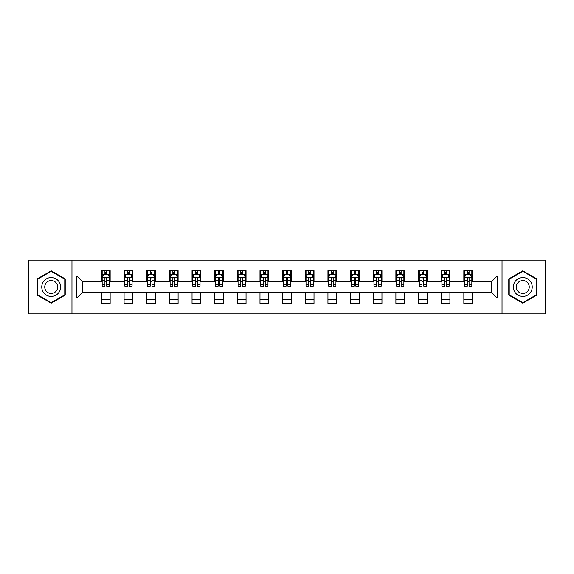 <?xml version="1.0" encoding="UTF-8"?>
<svg xmlns="http://www.w3.org/2000/svg" width="574" height="574" viewBox="0 0 574 574"><rect width="100%" height="100%" fill="white"/><g stroke="black" fill="none" stroke-linecap="round" stroke-linejoin="round"><path stroke-width="0.86" d="M502.035 313.863L545.3 313.863L545.3 260.137L502.035 260.137L502.035 313.863L71.965 313.863L71.965 260.137L28.7 260.137L28.7 313.863L71.965 313.863M502.035 260.137L71.965 260.137M472.56 275.965L472.56 270.663L463.849 270.663L463.849 275.965L449.908 275.965L449.908 270.663L441.198 270.663L441.198 275.965L427.257 275.965L427.257 270.663L418.546 270.663L418.546 275.965L404.605 275.965L404.605 270.663L395.895 270.663L395.895 275.965L381.954 275.965L381.954 270.663L373.244 270.663L373.244 275.965L359.31 275.965L359.31 270.663L350.592 270.663L350.592 275.965L336.658 275.965L336.658 270.663L327.948 270.663L327.948 275.965L314.007 275.965L314.007 270.663L305.296 270.663L305.296 275.965L291.355 275.965L291.355 270.663L282.645 270.663L282.645 275.965L268.704 275.965L268.704 270.663L259.993 270.663L259.993 275.965L246.052 275.965L246.052 270.663L237.342 270.663L237.342 275.965L223.408 275.965L223.408 270.663L214.69 270.663L214.69 275.965L200.757 275.965L200.757 270.663L192.046 270.663L192.046 275.965L178.105 275.965L178.105 270.663L169.395 270.663L169.395 275.965L155.454 275.965L155.454 270.663L146.743 270.663L146.743 275.965L132.802 275.965L132.802 270.663L124.092 270.663L124.092 275.965L110.151 275.965L110.151 270.663L101.44 270.663L101.44 275.965L76.758 275.965L76.758 298.035L82.57 292.223L101.44 292.223L101.44 303.337L110.151 303.337L110.151 292.223L124.092 292.223L124.092 303.337L132.802 303.337L132.802 292.223L146.743 292.223L146.743 303.337L155.454 303.337L155.454 292.223L169.395 292.223L169.395 303.337L178.105 303.337L178.105 292.223L192.046 292.223L192.046 303.337L200.757 303.337L200.757 292.223L214.69 292.223L214.69 303.337L223.408 303.337L223.408 292.223L237.342 292.223L237.342 303.337L246.052 303.337L246.052 292.223L259.993 292.223L259.993 303.337L268.704 303.337L268.704 292.223L282.645 292.223L282.645 303.337L291.355 303.337L291.355 292.223L305.296 292.223L305.296 303.337L314.007 303.337L314.007 292.223L327.948 292.223L327.948 303.337L336.658 303.337L336.658 292.223L350.592 292.223L350.592 303.337L359.31 303.337L359.31 292.223L373.244 292.223L373.244 303.337L381.954 303.337L381.954 292.223L395.895 292.223L395.895 303.337L404.605 303.337L404.605 292.223L418.546 292.223L418.546 303.337L427.257 303.337L427.257 292.223L441.198 292.223L441.198 303.337L449.908 303.337L449.908 292.223L463.849 292.223L463.849 303.337L472.56 303.337L472.56 292.223L491.43 292.223L491.43 281.777L472.56 281.777L472.56 275.965L497.242 275.965L497.242 298.035L472.56 298.035M463.849 298.035L449.908 298.035M441.198 298.035L427.257 298.035M418.546 298.035L404.605 298.035M395.895 298.035L381.954 298.035M373.244 298.035L359.31 298.035M350.592 298.035L336.658 298.035M327.948 298.035L314.007 298.035M305.296 298.035L291.355 298.035M282.645 298.035L268.704 298.035M259.993 298.035L246.052 298.035M237.342 298.035L223.408 298.035M214.69 298.035L200.757 298.035M192.046 298.035L178.105 298.035M169.395 298.035L155.454 298.035M146.743 298.035L132.802 298.035M124.092 298.035L110.151 298.035M101.44 298.035L76.758 298.035M463.849 275.965L463.849 281.777L449.908 281.777L449.908 275.965M441.198 275.965L441.198 281.777L427.257 281.777L427.257 275.965M418.546 275.965L418.546 281.777L404.605 281.777L404.605 275.965M395.895 275.965L395.895 281.777L381.954 281.777L381.954 275.965M373.244 275.965L373.244 281.777L359.31 281.777L359.31 275.965M350.592 275.965L350.592 281.777L336.658 281.777L336.658 275.965M327.948 275.965L327.948 281.777L314.007 281.777L314.007 275.965M305.296 275.965L305.296 281.777L291.355 281.777L291.355 275.965M282.645 275.965L282.645 281.777L268.704 281.777L268.704 275.965M259.993 275.965L259.993 281.777L246.052 281.777L246.052 275.965M237.342 275.965L237.342 281.777L223.408 281.777L223.408 275.965M214.69 275.965L214.69 281.777L200.757 281.777L200.757 275.965M192.046 275.965L192.046 281.777L178.105 281.777L178.105 275.965M169.395 275.965L169.395 281.777L155.454 281.777L155.454 275.965M146.743 275.965L146.743 281.777L132.802 281.777L132.802 275.965M124.092 275.965L124.092 281.777L110.151 281.777L110.151 275.965M101.44 275.965L101.44 281.777L82.57 281.777L76.758 275.965M82.57 281.777L82.57 292.223M497.242 298.035L491.43 292.223M491.43 281.777L497.242 275.965M101.44 274.293L102.165 274.293M104.927 274.293L106.671 274.293M109.426 274.293L110.151 274.293M101.44 281.626L102.165 281.626M104.927 281.626L106.671 281.626M109.426 281.626L110.151 281.626M101.44 292.374L110.151 292.374M101.44 299.707L110.151 299.707M124.092 292.374L132.802 292.374M124.092 299.707L132.802 299.707M124.092 274.293L124.816 274.293M127.579 274.293L129.322 274.293M132.077 274.293L132.802 274.293M124.092 281.626L124.816 281.626M127.579 281.626L129.322 281.626M132.077 281.626L132.802 281.626M146.743 292.374L155.454 292.374M146.743 299.707L155.454 299.707M146.743 274.293L147.468 274.293M150.23 274.293L151.967 274.293M154.729 274.293L155.454 274.293M146.743 281.626L147.468 281.626M150.23 281.626L151.967 281.626M154.729 281.626L155.454 281.626M169.395 292.374L178.105 292.374M169.395 299.707L178.105 299.707M169.395 274.293L170.119 274.293M172.874 274.293L174.618 274.293M177.38 274.293L178.105 274.293M169.395 281.626L170.119 281.626M172.874 281.626L174.618 281.626M177.38 281.626L178.105 281.626M192.046 292.374L200.757 292.374M192.046 299.707L200.757 299.707M192.046 274.293L192.771 274.293M195.526 274.293L197.269 274.293M200.032 274.293L200.757 274.293M192.046 281.626L192.771 281.626M195.526 281.626L197.269 281.626M200.032 281.626L200.757 281.626M214.69 292.374L223.408 292.374M214.69 299.707L223.408 299.707M214.69 274.293L215.422 274.293M218.177 274.293L219.921 274.293M222.676 274.293L223.408 274.293M214.69 281.626L215.422 281.626M218.177 281.626L219.921 281.626M222.676 281.626L223.408 281.626M237.342 292.374L246.052 292.374M237.342 299.707L246.052 299.707M237.342 274.293L238.067 274.293M240.829 274.293L242.572 274.293M245.328 274.293L246.052 274.293M237.342 281.626L238.067 281.626M240.829 281.626L242.572 281.626M245.328 281.626L246.052 281.626M259.993 292.374L268.704 292.374M259.993 299.707L268.704 299.707M259.993 274.293L260.718 274.293M263.48 274.293L265.224 274.293M267.979 274.293L268.704 274.293M259.993 281.626L260.718 281.626M263.48 281.626L265.224 281.626M267.979 281.626L268.704 281.626M282.645 292.374L291.355 292.374M282.645 299.707L291.355 299.707M282.645 274.293L283.369 274.293M286.132 274.293L287.868 274.293M290.631 274.293L291.355 274.293M282.645 281.626L283.369 281.626M286.132 281.626L287.868 281.626M290.631 281.626L291.355 281.626M305.296 292.374L314.007 292.374M305.296 299.707L314.007 299.707M305.296 274.293L306.021 274.293M308.776 274.293L310.52 274.293M313.282 274.293L314.007 274.293M305.296 281.626L306.021 281.626M308.776 281.626L310.52 281.626M313.282 281.626L314.007 281.626M327.948 292.374L336.658 292.374M327.948 299.707L336.658 299.707M327.948 274.293L328.672 274.293M331.428 274.293L333.171 274.293M335.933 274.293L336.658 274.293M327.948 281.626L328.672 281.626M331.428 281.626L333.171 281.626M335.933 281.626L336.658 281.626M350.592 292.374L359.31 292.374M350.592 299.707L359.31 299.707M350.592 274.293L351.324 274.293M354.079 274.293L355.823 274.293M358.578 274.293L359.31 274.293M350.592 281.626L351.324 281.626M354.079 281.626L355.823 281.626M358.578 281.626L359.31 281.626M373.244 292.374L381.954 292.374M373.244 299.707L381.954 299.707M373.244 274.293L373.968 274.293M376.731 274.293L378.474 274.293M381.229 274.293L381.954 274.293M373.244 281.626L373.968 281.626M376.731 281.626L378.474 281.626M381.229 281.626L381.954 281.626M395.895 292.374L404.605 292.374M395.895 299.707L404.605 299.707M395.895 274.293L396.62 274.293M399.382 274.293L401.126 274.293M403.881 274.293L404.605 274.293M395.895 281.626L396.62 281.626M399.382 281.626L401.126 281.626M403.881 281.626L404.605 281.626M418.546 292.374L427.257 292.374M418.546 299.707L427.257 299.707M418.546 274.293L419.271 274.293M422.034 274.293L423.77 274.293M426.532 274.293L427.257 274.293M418.546 281.626L419.271 281.626M422.034 281.626L423.77 281.626M426.532 281.626L427.257 281.626M441.198 292.374L449.908 292.374M441.198 299.707L449.908 299.707M441.198 274.293L441.923 274.293M444.678 274.293L446.421 274.293M449.184 274.293L449.908 274.293M441.198 281.626L441.923 281.626M444.678 281.626L446.421 281.626M449.184 281.626L449.908 281.626M463.849 292.374L472.56 292.374M463.849 299.707L472.56 299.707M463.849 274.293L464.574 274.293M467.329 274.293L469.073 274.293M471.835 274.293L472.56 274.293M463.849 281.626L464.574 281.626M467.329 281.626L469.073 281.626M471.835 281.626L472.56 281.626M51.208 303.18L65.214 295.086L65.214 278.914L51.208 270.82L37.195 278.914L37.195 295.086L51.208 303.18M536.805 278.914L522.792 270.82L508.786 278.914L508.786 295.086L522.792 303.18L536.805 295.086L536.805 278.914M106.671 272.557L104.927 272.557M109.426 284.309L106.671 284.309L106.671 286.132L109.426 286.132L109.426 277.271L107.977 274.365L103.621 274.365L102.165 277.271L102.165 286.132L104.927 286.132L104.927 284.309L102.165 284.309M102.165 277.271L102.165 270.663M109.426 277.271L109.426 270.663M104.927 274.365L104.927 270.663M106.671 270.663L106.671 274.365M106.671 284.309L106.671 278.361C106.09 277.242 105.508 277.242 104.927 278.361L104.927 284.309M59.38 291.721A9.435 9.435 0 0 0 55.922 278.828A9.435 9.435 0 0 0 43.028 282.279A9.435 9.435 0 0 0 46.487 295.172A9.435 9.435 0 0 0 59.38 291.721M56.797 290.229A6.465 6.465 0 0 0 54.437 281.404A6.465 6.465 0 0 0 45.611 283.771A6.465 6.465 0 0 0 47.972 292.596A6.465 6.465 0 0 0 56.797 290.229M37.633 294.835L37.633 279.165L51.208 271.323L64.783 279.165L64.783 294.835L51.208 302.677L37.633 294.835M522.792 277.565A9.435 9.435 0 0 0 513.357 287A9.435 9.435 0 0 0 522.792 296.435A9.435 9.435 0 0 0 532.234 287A9.435 9.435 0 0 0 522.792 277.565M522.792 280.535A6.465 6.465 0 0 0 516.335 287A6.465 6.465 0 0 0 522.792 293.465A6.465 6.465 0 0 0 529.257 287A6.465 6.465 0 0 0 522.792 280.535M536.367 294.835L522.792 302.677L509.217 294.835L509.217 279.165L522.792 271.323L536.367 279.165L536.367 294.835M129.322 272.557L127.579 272.557M132.077 284.309L129.322 284.309L129.322 286.132L132.077 286.132L132.077 277.271L130.628 274.365L126.273 274.365L124.816 277.271L124.816 286.132L127.579 286.132L127.579 284.309L124.816 284.309M124.816 277.271L124.816 270.663M132.077 277.271L132.077 270.663M127.579 274.365L127.579 270.663M129.322 270.663L129.322 274.365M129.322 284.309L129.322 278.361C128.741 277.242 128.16 277.242 127.579 278.361L127.579 284.309M151.967 272.557L150.23 272.557M154.729 284.309L151.967 284.309L151.967 286.132L154.729 286.132L154.729 277.271L153.28 274.365L148.917 274.365L147.468 277.271L147.468 286.132L150.23 286.132L150.23 284.309L147.468 284.309M147.468 277.271L147.468 270.663M154.729 277.271L154.729 270.663M150.23 274.365L150.23 270.663M151.967 270.663L151.967 274.365M151.967 284.309L151.967 278.361C151.393 277.242 150.811 277.242 150.23 278.361L150.23 284.309M174.618 272.557L172.874 272.557M177.38 284.309L174.618 284.309L174.618 286.132L177.38 286.132L177.38 277.271L175.924 274.365L171.569 274.365L170.119 277.271L170.119 286.132L172.874 286.132L172.874 284.309L170.119 284.309M170.119 277.271L170.119 270.663M177.38 277.271L177.38 270.663M172.874 274.365L172.874 270.663M174.618 270.663L174.618 274.365M174.618 284.309L174.618 278.361C174.037 277.242 173.456 277.242 172.874 278.361L172.874 284.309M197.269 272.557L195.526 272.557M200.032 284.309L197.269 284.309L197.269 286.132L200.032 286.132L200.032 277.271L198.575 274.365L194.22 274.365L192.771 277.271L192.771 286.132L195.526 286.132L195.526 284.309L192.771 284.309M192.771 277.271L192.771 270.663M200.032 277.271L200.032 270.663M195.526 274.365L195.526 270.663M197.269 270.663L197.269 274.365M197.269 284.309L197.269 278.361C196.688 277.242 196.107 277.242 195.526 278.361L195.526 284.309M219.921 272.557L218.177 272.557M222.676 284.309L219.921 284.309L219.921 286.132L222.676 286.132L222.676 277.271L221.227 274.365L216.872 274.365L215.422 277.271L215.422 286.132L218.177 286.132L218.177 284.309L215.422 284.309M215.422 277.271L215.422 270.663M222.676 277.271L222.676 270.663M218.177 274.365L218.177 270.663M219.921 270.663L219.921 274.365M219.921 284.309L219.921 278.361C219.34 277.242 218.759 277.242 218.177 278.361L218.177 284.309M242.572 272.557L240.829 272.557M245.328 284.309L242.572 284.309L242.572 286.132L245.328 286.132L245.328 277.271L243.878 274.365L239.523 274.365L238.067 277.271L238.067 286.132L240.829 286.132L240.829 284.309L238.067 284.309M238.067 277.271L238.067 270.663M245.328 277.271L245.328 270.663M240.829 274.365L240.829 270.663M242.572 270.663L242.572 274.365M242.572 284.309L242.572 278.361C241.991 277.242 241.41 277.242 240.829 278.361L240.829 284.309M265.224 272.557L263.48 272.557M267.979 284.309L265.224 284.309L265.224 286.132L267.979 286.132L267.979 277.271L266.53 274.365L262.174 274.365L260.718 277.271L260.718 286.132L263.48 286.132L263.48 284.309L260.718 284.309M260.718 277.271L260.718 270.663M267.979 277.271L267.979 270.663M263.48 274.365L263.48 270.663M265.224 270.663L265.224 274.365M265.224 284.309L265.224 278.361C264.643 277.242 264.062 277.242 263.48 278.361L263.48 284.309M287.868 272.557L286.132 272.557M290.631 284.309L287.868 284.309L287.868 286.132L290.631 286.132L290.631 277.271L289.181 274.365L284.819 274.365L283.369 277.271L283.369 286.132L286.132 286.132L286.132 284.309L283.369 284.309M283.369 277.271L283.369 270.663M290.631 277.271L290.631 270.663M286.132 274.365L286.132 270.663M287.868 270.663L287.868 274.365M287.868 284.309L287.868 278.361C287.294 277.242 286.713 277.242 286.132 278.361L286.132 284.309M310.52 272.557L308.776 272.557M313.282 284.309L310.52 284.309L310.52 286.132L313.282 286.132L313.282 277.271L311.826 274.365L307.47 274.365L306.021 277.271L306.021 286.132L308.776 286.132L308.776 284.309L306.021 284.309M306.021 277.271L306.021 270.663M313.282 277.271L313.282 270.663M308.776 274.365L308.776 270.663M310.52 270.663L310.52 274.365M310.52 284.309L310.52 278.361C309.938 277.242 309.357 277.242 308.776 278.361L308.776 284.309M333.171 272.557L331.428 272.557M335.933 284.309L333.171 284.309L333.171 286.132L335.933 286.132L335.933 277.271L334.477 274.365L330.122 274.365L328.672 277.271L328.672 286.132L331.428 286.132L331.428 284.309L328.672 284.309M328.672 277.271L328.672 270.663M335.933 277.271L335.933 270.663M331.428 274.365L331.428 270.663M333.171 270.663L333.171 274.365M333.171 284.309L333.171 278.361C332.59 277.242 332.009 277.242 331.428 278.361L331.428 284.309M355.823 272.557L354.079 272.557M358.578 284.309L355.823 284.309L355.823 286.132L358.578 286.132L358.578 277.271L357.128 274.365L352.773 274.365L351.324 277.271L351.324 286.132L354.079 286.132L354.079 284.309L351.324 284.309M351.324 277.271L351.324 270.663M358.578 277.271L358.578 270.663M354.079 274.365L354.079 270.663M355.823 270.663L355.823 274.365M355.823 284.309L355.823 278.361C355.241 277.242 354.66 277.242 354.079 278.361L354.079 284.309M378.474 272.557L376.731 272.557M381.229 284.309L378.474 284.309L378.474 286.132L381.229 286.132L381.229 277.271L379.78 274.365L375.425 274.365L373.968 277.271L373.968 286.132L376.731 286.132L376.731 284.309L373.968 284.309M373.968 277.271L373.968 270.663M381.229 277.271L381.229 270.663M376.731 274.365L376.731 270.663M378.474 270.663L378.474 274.365M378.474 284.309L378.474 278.361C377.893 277.242 377.312 277.242 376.731 278.361L376.731 284.309M401.126 272.557L399.382 272.557M403.881 284.309L401.126 284.309L401.126 286.132L403.881 286.132L403.881 277.271L402.431 274.365L398.076 274.365L396.62 277.271L396.62 286.132L399.382 286.132L399.382 284.309L396.62 284.309M396.62 277.271L396.62 270.663M403.881 277.271L403.881 270.663M399.382 274.365L399.382 270.663M401.126 270.663L401.126 274.365M401.126 284.309L401.126 278.361C400.544 277.242 399.963 277.242 399.382 278.361L399.382 284.309M423.77 272.557L422.034 272.557M426.532 284.309L423.77 284.309L423.77 286.132L426.532 286.132L426.532 277.271L425.083 274.365L420.72 274.365L419.271 277.271L419.271 286.132L422.034 286.132L422.034 284.309L419.271 284.309M419.271 277.271L419.271 270.663M426.532 277.271L426.532 270.663M422.034 274.365L422.034 270.663M423.77 270.663L423.77 274.365M423.77 284.309L423.77 278.361C423.196 277.242 422.615 277.242 422.034 278.361L422.034 284.309M446.421 272.557L444.678 272.557M449.184 284.309L446.421 284.309L446.421 286.132L449.184 286.132L449.184 277.271L447.727 274.365L443.372 274.365L441.923 277.271L441.923 286.132L444.678 286.132L444.678 284.309L441.923 284.309M441.923 277.271L441.923 270.663M449.184 277.271L449.184 270.663M444.678 274.365L444.678 270.663M446.421 270.663L446.421 274.365M446.421 284.309L446.421 278.361C445.84 277.242 445.259 277.242 444.678 278.361L444.678 284.309M469.073 272.557L467.329 272.557M471.835 284.309L469.073 284.309L469.073 286.132L471.835 286.132L471.835 277.271L470.379 274.365L466.023 274.365L464.574 277.271L464.574 286.132L467.329 286.132L467.329 284.309L464.574 284.309M464.574 277.271L464.574 270.663M471.835 277.271L471.835 270.663M467.329 274.365L467.329 270.663M469.073 270.663L469.073 274.365M469.073 284.309L469.073 278.361C468.492 277.242 467.91 277.242 467.329 278.361L467.329 284.309M109.39 277.199L102.208 277.199M102.165 274.544L103.535 274.544M108.063 274.544L109.426 274.544M104.927 280.413L102.165 280.413M109.426 280.413L106.671 280.413M106.671 273.475L104.927 273.475M132.042 277.199L124.852 277.199M124.816 274.544L126.187 274.544M130.714 274.544L132.077 274.544M127.579 280.413L124.816 280.413M132.077 280.413L129.322 280.413M129.322 273.475L127.579 273.475M154.693 277.199L147.504 277.199M147.468 274.544L148.831 274.544M153.366 274.544L154.729 274.544M150.23 280.413L147.468 280.413M154.729 280.413L151.967 280.413M151.967 273.475L150.23 273.475M177.344 277.199L170.155 277.199M170.119 274.544L171.483 274.544M176.017 274.544L177.38 274.544M172.874 280.413L170.119 280.413M177.38 280.413L174.618 280.413M174.618 273.475L172.874 273.475M199.996 277.199L192.807 277.199M192.771 274.544L194.134 274.544M198.661 274.544L200.032 274.544M195.526 280.413L192.771 280.413M200.032 280.413L197.269 280.413M197.269 273.475L195.526 273.475M222.64 277.199L215.458 277.199M215.422 274.544L216.785 274.544M221.313 274.544L222.676 274.544M218.177 280.413L215.422 280.413M222.676 280.413L219.921 280.413M219.921 273.475L218.177 273.475M245.292 277.199L238.102 277.199M238.067 274.544L239.437 274.544M243.964 274.544L245.328 274.544M240.829 280.413L238.067 280.413M245.328 280.413L242.572 280.413M242.572 273.475L240.829 273.475M267.943 277.199L260.754 277.199M260.718 274.544L262.081 274.544M266.616 274.544L267.979 274.544M263.48 280.413L260.718 280.413M267.979 280.413L265.224 280.413M265.224 273.475L263.48 273.475M290.595 277.199L283.405 277.199M283.369 274.544L284.733 274.544M289.267 274.544L290.631 274.544M286.132 280.413L283.369 280.413M290.631 280.413L287.868 280.413M287.868 273.475L286.132 273.475M313.246 277.199L306.057 277.199M306.021 274.544L307.384 274.544M311.919 274.544L313.282 274.544M308.776 280.413L306.021 280.413M313.282 280.413L310.52 280.413M310.52 273.475L308.776 273.475M335.898 277.199L328.708 277.199M328.672 274.544L330.036 274.544M334.563 274.544L335.933 274.544M331.428 280.413L328.672 280.413M335.933 280.413L333.171 280.413M333.171 273.475L331.428 273.475M358.542 277.199L351.36 277.199M351.324 274.544L352.687 274.544M357.215 274.544L358.578 274.544M354.079 280.413L351.324 280.413M358.578 280.413L355.823 280.413M355.823 273.475L354.079 273.475M381.193 277.199L374.004 277.199M373.968 274.544L375.339 274.544M379.866 274.544L381.229 274.544M376.731 280.413L373.968 280.413M381.229 280.413L378.474 280.413M378.474 273.475L376.731 273.475M403.845 277.199L396.656 277.199M396.62 274.544L397.983 274.544M402.518 274.544L403.881 274.544M399.382 280.413L396.62 280.413M403.881 280.413L401.126 280.413M401.126 273.475L399.382 273.475M426.496 277.199L419.307 277.199M419.271 274.544L420.634 274.544M425.169 274.544L426.532 274.544M422.034 280.413L419.271 280.413M426.532 280.413L423.77 280.413M423.77 273.475L422.034 273.475M449.148 277.199L441.958 277.199M441.923 274.544L443.286 274.544M447.813 274.544L449.184 274.544M444.678 280.413L441.923 280.413M449.184 280.413L446.421 280.413M446.421 273.475L444.678 273.475M471.792 277.199L464.61 277.199M464.574 274.544L465.937 274.544M470.465 274.544L471.835 274.544M467.329 280.413L464.574 280.413M471.835 280.413L469.073 280.413M469.073 273.475L467.329 273.475"/></g></svg>
